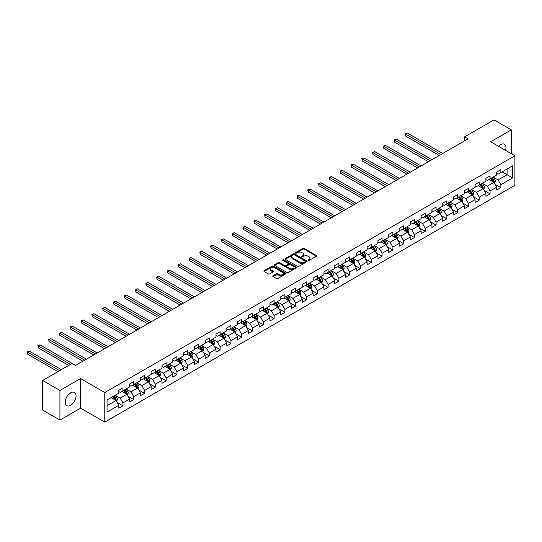 <?xml version="1.0" encoding="UTF-8"?>
<svg xmlns="http://www.w3.org/2000/svg" width="542" height="542" viewBox="0 0 542 542"><rect width="100%" height="100%" fill="white"/><g stroke="black" fill="none" stroke-linecap="round" stroke-linejoin="round"><path stroke-width="0.81" d="M308.195 260.424A0.671 0.386 0 0 0 309.143 260.424L316.359 256.258A0.962 0.556 0 0 0 316.643 255.865A0.962 0.556 0 0 0 316.359 255.472L304.13 248.412A0.962 0.556 0 0 0 302.775 248.412L295.559 252.579A0.671 0.386 0 0 0 296.508 253.128L297.443 252.586A3.076 1.775 0 0 1 301.786 252.586L302.809 253.175A3.076 1.775 0 0 1 303.71 254.428A3.076 1.775 0 0 1 302.809 255.688L301.874 256.224A0.671 0.386 0 0 0 302.822 256.772L303.757 256.237A3.076 1.775 0 0 1 308.107 256.237L309.123 256.827A3.076 1.775 0 0 1 310.024 258.08A3.076 1.775 0 0 1 309.123 259.333L308.195 259.875A0.671 0.386 0 0 0 308.195 260.424L308.195 259.875M70.65 405.294A7.635 4.411 120 0 0 75.636 398.573A7.635 4.411 120 0 0 74.464 392.455A7.635 4.411 120 0 0 70.65 392.828A7.635 4.411 120 0 0 65.657 399.556A7.635 4.411 120 0 0 66.829 405.673A7.635 4.411 120 0 0 70.65 405.294M505.557 150.371A7.635 4.411 120 0 0 504.392 144.233A7.635 4.411 120 0 0 500.571 144.612A7.635 4.411 120 0 0 498.498 146.293M272.951 275.79A0.962 0.556 0 0 0 272.667 276.183A0.962 0.556 0 0 0 272.951 276.569L276.379 278.554A0.962 0.556 0 0 0 277.741 278.554L285.756 273.927A0.962 0.556 0 0 0 286.041 273.534A0.962 0.556 0 0 0 285.756 273.141L273.527 266.081A0.962 0.556 0 0 0 272.172 266.081L264.15 270.709A0.962 0.556 0 0 0 263.873 271.102A0.962 0.556 0 0 0 264.15 271.495L268.297 273.886A0.962 0.556 0 0 0 269.659 273.886L273.087 271.908A0.962 0.556 0 0 0 273.371 271.515A0.962 0.556 0 0 0 273.087 271.122L271.034 269.936A2.568 1.484 0 0 1 270.282 268.886A2.568 1.484 0 0 1 271.867 267.511A2.568 1.484 0 0 1 274.665 267.836L282.714 272.484A2.568 1.484 0 0 1 283.466 273.534A2.568 1.484 0 0 1 281.881 274.902A2.568 1.484 0 0 1 279.083 274.584L277.741 273.805A0.962 0.556 0 0 0 276.379 273.805L272.951 275.79L272.951 276.569M80.541 378.567L59.918 390.47L42.615 380.484L42.615 410.05L59.918 420.043L80.541 408.133L104.769 422.116L104.769 392.55L80.541 378.567L80.541 408.133M511.302 153.684L511.302 129.87L490.679 141.78L514.9 155.764L104.769 392.55M511.302 129.87L493.999 119.884L464.582 136.862L464.582 140.859M42.615 380.484L72.032 363.499L75.494 365.498L468.044 138.86L464.582 136.862M297.511 266.352A0.962 0.556 0 0 0 298.866 266.352L306.887 261.725A0.962 0.556 0 0 0 307.165 261.332A0.962 0.556 0 0 0 306.887 260.939L294.658 253.88A0.962 0.556 0 0 0 293.297 253.88L285.282 258.514A0.962 0.556 0 0 0 284.997 258.9A0.962 0.556 0 0 0 285.282 259.293L297.511 266.352M283.209 260.567A0.671 0.386 0 0 1 283.886 260.661L283.886 259.862L296.318 267.043A0.962 0.556 0 0 1 296.603 267.436A0.962 0.556 0 0 1 296.318 267.823L288.303 272.457A0.962 0.556 0 0 1 286.948 272.457L274.719 265.397L278.148 263.426L278.148 262.626L274.719 264.611A0.962 0.556 0 0 0 274.435 265.004A0.962 0.556 0 0 0 274.719 265.397L274.719 264.611M278.148 263.426A0.962 0.556 0 0 1 279.509 263.426L279.509 262.626A0.962 0.556 0 0 0 278.148 262.626M279.509 262.626L284.469 265.492A0.962 0.556 0 0 0 285.824 265.492L288.1 264.178A0.962 0.556 0 0 0 288.385 263.785A0.962 0.556 0 0 0 288.1 263.392L282.938 260.411A0.671 0.386 0 0 1 283.886 259.862M104.769 422.116L514.9 185.33L514.9 155.764M117.187 402.482L122.966 405.816L122.966 402.902L129.613 399.061L129.613 401.981L133.766 399.583L133.766 396.669L140.412 392.828L140.412 395.748L144.565 393.35L144.565 390.436L151.204 386.595L151.204 389.515L155.358 387.117L155.358 384.197L162.004 380.362L162.004 383.282L166.157 380.884L166.157 377.964L172.796 374.129L172.796 377.049L176.949 374.651L176.949 371.731L183.596 367.896L183.596 370.816L187.749 368.418L187.749 365.498L194.395 361.663L194.395 364.583L198.548 362.185L198.548 359.265L205.188 355.43L205.188 358.35L209.341 355.952L209.341 353.032L215.987 349.197L215.987 352.117L220.14 349.719L220.14 346.799L226.78 342.964L226.78 345.877L230.933 343.486L230.933 340.566L237.579 336.731L237.579 339.644L241.732 337.253L241.732 334.333L248.378 330.498L248.378 333.411L252.531 331.02L252.531 328.1L259.171 324.265L259.171 327.178L263.324 324.78L263.324 321.867L269.97 318.032L269.97 320.945L274.123 318.547L274.123 315.634L280.763 311.799L280.763 314.712L284.916 312.314L284.916 309.401L291.562 305.566L291.562 308.479L295.715 306.081L295.715 303.168L302.361 299.333L302.361 302.246L306.515 299.848L306.515 296.935L313.154 293.093L313.154 296.013L317.307 293.615L317.307 290.702L323.953 286.86L323.953 289.78L328.106 287.382L328.106 284.469L334.746 280.627L334.746 283.547L338.899 281.149L338.899 278.236L345.545 274.394L345.545 277.314L349.698 274.916L349.698 271.996L356.345 268.161L356.345 271.081L360.498 268.683L360.498 265.763L367.137 261.928L367.137 264.848L371.29 262.45L371.29 259.53L377.937 255.695L377.937 258.615L382.09 256.217L382.09 253.297L388.729 249.462L388.729 252.382L392.882 249.984L392.882 247.064L399.529 243.229L399.529 246.149L403.682 243.751L403.682 240.831L410.328 236.996L410.328 239.916L414.474 237.518L414.474 234.598L421.12 230.763L421.12 233.677L425.274 231.285L425.274 228.365L431.92 224.53L431.92 227.444L436.073 225.052L436.073 222.132L442.712 218.297L442.712 221.211L446.865 218.819L446.865 215.899L453.512 212.064L453.512 214.978L457.665 212.579L457.665 209.666L464.311 205.831L464.311 208.745L468.457 206.346L468.457 203.433L475.104 199.598L475.104 202.512L479.257 200.113L479.257 197.2L485.903 193.365L485.903 196.279L490.056 193.88L490.056 190.967L496.696 187.132L496.696 190.046L500.849 187.647L500.849 184.734L512.617 177.939L512.617 165.791L507.082 168.989L507.082 174.741L512.617 177.939M122.966 405.816L118.813 408.214L118.813 405.294L107.052 412.089L107.052 399.942L118.813 393.153L118.813 390.233L122.966 387.835L122.966 390.755L129.613 386.913L129.613 384L133.766 381.602L133.766 384.522L140.412 380.68L140.412 377.767L144.565 375.369L144.565 378.289L151.204 374.447L151.204 371.534L155.358 369.136L155.358 372.056L162.004 368.214L162.004 365.301L166.157 362.903L166.157 365.816L172.796 361.981L172.796 359.068L176.949 356.67L176.949 359.583L183.596 355.748L183.596 352.835L187.749 350.437L187.749 353.35L194.395 349.515L194.395 346.602L198.548 344.204L198.548 347.117L205.188 343.282L205.188 340.369L209.341 337.971L209.341 340.884L215.987 337.049L215.987 334.129L220.14 331.738L220.14 334.651L226.78 330.816L226.78 327.896L230.933 325.505L230.933 328.418L237.579 324.583L237.579 321.663L241.732 319.272L241.732 322.185L248.378 318.35L248.378 315.43L252.531 313.032L252.531 315.952L259.171 312.117L259.171 309.197L263.324 306.799L263.324 309.719L269.97 305.884L269.97 302.964L274.123 300.566L274.123 303.486L280.763 299.651L280.763 296.731L284.916 294.333L284.916 297.253L291.562 293.418L291.562 290.498L295.715 288.1L295.715 291.02L302.361 287.185L302.361 284.265L306.515 281.867L306.515 284.787L313.154 280.952L313.154 278.032L317.307 275.634L317.307 278.554L323.953 274.713L323.953 271.799L328.106 269.401L328.106 272.321L334.746 268.48L334.746 265.566L338.899 263.168L338.899 266.088L345.545 262.247L345.545 259.333L349.698 256.935L349.698 259.855L356.345 256.014L356.345 253.1L360.498 250.702L360.498 253.615L367.137 249.781L367.137 246.867L371.29 244.469L371.29 247.382L377.937 243.548L377.937 240.634L382.09 238.236L382.09 241.149L388.729 237.315L388.729 234.401L392.882 232.003L392.882 234.916L399.529 231.082L399.529 228.168L403.682 225.77L403.682 228.683L410.328 224.849L410.328 221.929L414.474 219.537L414.474 222.45L421.12 218.616L421.12 215.696L425.274 213.304L425.274 216.217L431.92 212.383L431.92 209.463L436.073 207.071L436.073 209.984L442.712 206.15L442.712 203.23L446.865 200.831L446.865 203.751L453.512 199.917L453.512 196.997L457.665 194.598L457.665 197.518L464.311 193.684L464.311 190.764L468.457 188.365L468.457 191.285L475.104 187.451L475.104 184.531L479.257 182.132L479.257 185.052L485.903 181.218L485.903 178.298L490.056 175.899L490.056 178.819L496.696 174.985L496.696 172.065L500.849 169.666L500.849 172.586L512.617 165.791M121.862 391.392L126.842 394.271L120.202 398.106L115.216 395.226M118.813 391.554L120.202 392.354L122.966 390.755M120.202 398.106L122.966 402.902M126.842 394.271L129.613 399.061M132.655 385.159L137.641 388.038L130.995 391.873L126.015 388.993M129.613 385.321L130.995 386.121L133.766 384.522M130.995 391.873L133.766 396.669M137.641 388.038L140.412 392.828M143.454 378.926L148.44 381.805L141.794 385.64L136.808 382.76M140.412 379.088L141.794 379.881L144.565 378.289M141.794 385.64L144.565 390.436M148.44 381.805L151.204 386.595M154.253 372.693L159.233 375.572L152.593 379.407L147.607 376.527M151.204 372.849L152.593 373.648L155.358 372.056M152.593 379.407L155.358 384.197M159.233 375.572L162.004 380.362M165.046 366.46L170.032 369.332L163.386 373.174L158.406 370.294M162.004 366.616L163.386 367.415L166.157 365.816M163.386 373.174L166.157 377.964M170.032 369.332L172.796 374.129M175.845 360.227L180.825 363.099L174.185 366.941L169.199 364.061M172.796 360.383L174.185 361.182L176.949 359.583M174.185 366.941L176.949 371.731M180.825 363.099L183.596 367.896M186.638 353.994L191.624 356.866L184.978 360.708L179.998 357.828M183.596 354.15L184.978 354.949L187.749 353.35M184.978 360.708L187.749 365.498M191.624 356.866L194.395 361.663M197.437 347.761L202.423 350.633L195.777 354.468L190.791 351.595M194.395 347.917L195.777 348.716L198.548 347.117M195.777 354.468L198.548 359.265M202.423 350.633L205.188 355.43M208.236 341.528L213.216 344.4L206.577 348.235L201.59 345.362M205.188 341.684L206.577 342.483L209.341 340.884M206.577 348.235L209.341 353.032M213.216 344.4L215.987 349.197M219.029 335.295L224.015 338.167L217.369 342.002L212.389 339.129M215.987 335.451L217.369 336.25L220.14 334.651M217.369 342.002L220.14 346.799M224.015 338.167L226.78 342.964M229.828 329.055L234.808 331.934L228.168 335.769L223.182 332.896M226.78 329.218L228.168 330.017L230.933 328.418M228.168 335.769L230.933 340.566M234.808 331.934L237.579 336.731M240.621 322.822L245.607 325.701L238.961 329.536L233.981 326.663M237.579 322.985L238.961 323.784L241.732 322.185M238.961 329.536L241.732 334.333M245.607 325.701L248.378 330.498M251.42 316.589L256.407 319.468L249.76 323.303L244.774 320.43M248.378 316.752L249.76 317.551L252.531 315.952M249.76 323.303L252.531 328.1M256.407 319.468L259.171 324.265M262.22 310.356L267.199 313.235L260.56 317.07L255.573 314.197M259.171 310.519L260.56 311.318L263.324 309.719M260.56 317.07L263.324 321.867M267.199 313.235L269.97 318.032M273.012 304.123L277.999 307.002L271.352 310.837L266.373 307.958M269.97 304.286L271.352 305.085L274.123 303.486M271.352 310.837L274.123 315.634M277.999 307.002L280.763 311.799M283.812 297.89L288.791 300.769L282.152 304.604L277.165 301.725M280.763 298.053L282.152 298.852L284.916 297.253M282.152 304.604L284.916 309.401M288.791 300.769L291.562 305.566M294.604 291.657L299.59 294.536L292.944 298.371L287.965 295.492M291.562 291.82L292.944 292.619L295.715 291.02M292.944 298.371L295.715 303.168M299.59 294.536L302.361 299.333M305.403 285.424L310.39 288.303L303.744 292.138L298.757 289.259M302.361 285.587L303.744 286.386L306.515 284.787M303.744 292.138L306.515 296.935M310.39 288.303L313.154 293.093M316.203 279.191L321.182 282.07L314.536 285.905L309.557 283.026M313.154 279.354L314.536 280.153L317.307 278.554M314.536 285.905L317.307 290.702M321.182 282.07L323.953 286.86M326.995 272.958L331.982 275.837L325.335 279.672L320.356 276.793M323.953 273.121L325.335 273.92L328.106 272.321M325.335 279.672L328.106 284.469M331.982 275.837L334.746 280.627M337.795 266.725L342.774 269.604L336.135 273.439L331.148 270.56M334.746 266.888L336.135 267.68L338.899 266.088M336.135 273.439L338.899 278.236M342.774 269.604L345.545 274.394M348.587 260.492L353.574 263.371L346.927 267.206L341.948 264.327M345.545 260.648L346.927 261.447L349.698 259.855M346.927 267.206L349.698 271.996M353.574 263.371L356.345 268.161M359.387 254.259L364.373 257.132L357.727 260.973L352.74 258.094M356.345 254.415L357.727 255.214L360.498 253.615M357.727 260.973L360.498 265.763M364.373 257.132L367.137 261.928M370.186 248.026L375.166 250.899L368.519 254.74L363.54 251.861M367.137 248.182L368.519 248.981L371.29 247.382M368.519 254.74L371.29 259.53M375.166 250.899L377.937 255.695M380.979 241.793L385.965 244.666L379.319 248.507L374.339 245.628M377.937 241.949L379.319 242.748L382.09 241.149M379.319 248.507L382.09 253.297M385.965 244.666L388.729 249.462M391.778 235.56L396.758 238.433L390.118 242.267L385.132 239.395M388.729 235.716L390.118 236.515L392.882 234.916M390.118 242.267L392.882 247.064M396.758 238.433L399.529 243.229M402.571 229.327L407.557 232.2L400.911 236.034L395.931 233.162M399.529 229.483L400.911 230.282L403.682 228.683M400.911 236.034L403.682 240.831M407.557 232.2L410.328 236.996M413.37 223.094L418.356 225.967L411.71 229.801L406.724 226.929M410.328 223.25L411.71 224.049L414.474 222.45M411.71 229.801L414.474 234.598M418.356 225.967L421.12 230.763M424.169 216.854L429.149 219.734L422.503 223.568L417.523 220.696M421.12 217.017L422.503 217.816L425.274 216.217M422.503 223.568L425.274 228.365M429.149 219.734L431.92 224.53M434.962 210.621L439.948 213.501L433.302 217.335L428.322 214.463M431.92 210.784L433.302 211.583L436.073 209.984M433.302 217.335L436.073 222.132M439.948 213.501L442.712 218.297M445.761 204.388L450.741 207.268L444.101 211.102L439.115 208.23M442.712 204.551L444.101 205.35L446.865 203.751M444.101 211.102L446.865 215.899M450.741 207.268L453.512 212.064M456.554 198.155L461.54 201.035L454.894 204.869L449.914 201.997M453.512 198.318L454.894 199.117L457.665 197.518M454.894 204.869L457.665 209.666M461.54 201.035L464.311 205.831M467.353 191.922L472.339 194.802L465.693 198.636L460.707 195.757M464.311 192.085L465.693 192.884L468.457 191.285M465.693 198.636L468.457 203.433M472.339 194.802L475.104 199.598M478.152 185.689L483.132 188.569L476.486 192.403L471.506 189.524M475.104 185.852L476.486 186.651L479.257 185.052M476.486 192.403L479.257 197.2M483.132 188.569L485.903 193.365M488.945 179.456L493.931 182.336L487.285 186.17L482.305 183.291M485.903 179.619L487.285 180.418L490.056 178.819M487.285 186.17L490.056 190.967M493.931 182.336L496.696 187.132M502.095 171.868L507.082 174.741L498.084 179.937L493.098 177.058M496.696 173.386L498.084 174.185L500.849 172.586M498.084 179.937L500.849 184.734M59.918 390.47L59.918 420.043M107.052 405.694L116.049 400.504L111.063 397.625M116.049 400.504L118.813 405.294M495.07 184.314L500.849 187.647M484.277 190.547L490.056 193.88M473.478 196.78L479.257 200.113M462.685 203.013L468.457 206.346M451.886 209.246L457.665 212.579M441.086 215.479L446.865 218.819M430.294 221.712L436.073 225.052M419.494 227.945L425.274 231.285M408.702 234.178L414.474 237.518M397.903 240.411L403.682 243.751M387.103 246.644L392.882 249.984M376.311 252.877L382.09 256.217M365.511 259.11L371.29 262.45M354.719 265.343L360.498 268.683M343.919 271.583L349.698 274.916M333.12 277.816L338.899 281.149M322.327 284.049L328.106 287.382M311.528 290.282L317.307 293.615M300.735 296.515L306.515 299.848M289.936 302.748L295.715 306.081M279.137 308.981L284.916 312.314M268.344 315.214L274.123 318.547M257.545 321.447L263.324 324.78M246.752 327.68L252.531 331.02M235.953 333.913L241.732 337.253M225.154 340.146L230.933 343.486M214.361 346.379L220.14 349.719M203.562 352.612L209.341 355.952M192.769 358.845L198.548 362.185M181.97 365.078L187.749 368.418M171.17 371.311L176.949 374.651M160.378 377.544L166.157 380.884M149.578 383.783L155.358 387.117M138.786 390.016L144.565 393.35M127.987 396.249L133.766 399.583M308.459 260.519L309.123 260.133A3.076 1.775 0 0 0 310.024 258.88L310.024 258.08M303.71 254.428L303.71 255.228A3.076 1.775 0 0 1 302.809 256.488L302.145 256.867M316.359 255.472L316.359 256.258L304.13 249.212A0.962 0.556 0 0 0 302.775 249.212L295.824 253.222M306.887 260.939L306.887 261.725L294.658 254.679A0.962 0.556 0 0 0 293.297 254.679L285.295 259.3M305.187 261.61A0.671 0.386 0 0 0 305.187 261.061L294.455 254.862A0.671 0.386 0 0 0 293.5 254.862L292.517 255.431A3.076 1.775 0 0 0 291.616 256.684A3.076 1.775 0 0 0 292.517 257.945L299.855 262.179A3.076 1.775 0 0 0 304.197 262.179L305.187 261.61L305.187 262.409A0.671 0.386 0 0 0 305.383 262.132L305.383 261.332M291.616 256.684L291.616 257.484A3.076 1.775 0 0 0 292.517 258.744L292.517 257.945M305.187 262.409L304.197 262.978A3.076 1.775 0 0 1 299.855 262.978L292.517 258.744M279.509 263.426L284.469 266.291A0.962 0.556 0 0 0 285.824 266.291L288.1 264.977A0.962 0.556 0 0 0 288.385 264.584L288.385 263.785M283.886 260.661L296.305 267.836M289.611 268.466A2.568 1.484 0 0 0 292.416 268.785A2.568 1.484 0 0 0 294.001 267.416A2.568 1.484 0 0 0 293.249 266.366L290.41 264.726A0.962 0.556 0 0 0 289.049 264.726L286.779 266.041A0.962 0.556 0 0 0 286.494 266.434A0.962 0.556 0 0 0 286.779 266.827L289.611 268.466L289.611 269.259A2.568 1.484 0 0 0 292.416 269.584A2.568 1.484 0 0 0 294.001 268.215L294.001 267.416M286.494 266.434L286.494 267.233A0.962 0.556 0 0 0 286.779 267.626L286.779 266.827M289.611 269.259L286.779 267.626M283.466 273.534L283.466 274.333A2.568 1.484 0 0 1 281.881 275.702A2.568 1.484 0 0 1 279.083 275.383L277.741 274.604A0.962 0.556 0 0 0 276.379 274.604L272.965 276.583M270.282 268.886L270.282 269.686A2.568 1.484 0 0 0 271.034 270.736L271.034 269.936M273.073 271.915L271.034 270.736M285.742 273.934L273.527 266.881A0.962 0.556 0 0 0 272.172 266.881L264.164 271.501L264.15 270.709M494.473 183.284L495.3 181.204A2.595 1.497 -120 0 0 494.473 178.995L493.044 177.092M490.551 180.384L489.582 179.09M442.712 153.488L407.096 132.919L405.362 133.915L405.362 135.913L439.257 155.479M490.896 178.332L492.326 180.235A2.595 1.497 60 0 1 493.071 181.8L493.897 181.319A2.595 1.497 -120 0 0 493.159 179.761L491.729 177.851M491.079 178.223L492.664 180.344A1.321 0.766 60 0 1 492.902 180.743L493.897 181.319M405.362 135.913L404.982 133.698L440.985 154.484M404.982 133.698L407.096 132.919M483.681 189.517L484.501 187.444A2.595 1.497 -120 0 0 483.674 185.235L482.244 183.325M479.758 186.617L478.789 185.323M431.92 159.721L396.297 139.152L394.569 140.154L394.569 142.146L428.458 161.719M480.104 184.565L481.533 186.468A2.595 1.497 60 0 1 482.272 188.033L483.105 187.552A2.595 1.497 -120 0 0 482.36 185.994L480.93 184.084M480.28 184.463L481.865 186.577A1.321 0.766 60 0 1 482.109 186.976L483.105 187.552M394.569 142.146L394.183 139.931L430.185 160.717M394.183 139.931L396.297 139.152M472.881 195.75L473.708 193.677A2.595 1.497 -120 0 0 472.881 191.468L471.452 189.558M468.959 192.85L467.99 191.556M421.12 165.954L385.498 145.385L383.77 146.387L383.77 148.379L417.658 167.952M469.304 190.798L470.734 192.701A2.595 1.497 60 0 1 471.479 194.266L472.306 193.785A2.595 1.497 -120 0 0 471.567 192.227L470.138 190.317M469.487 190.696L471.073 192.81A1.321 0.766 60 0 1 471.31 193.209L472.306 193.785M383.77 148.379L383.39 146.164L419.393 166.95M383.39 146.164L385.498 145.385M462.089 201.983L462.909 199.91A2.595 1.497 -120 0 0 462.082 197.701L460.653 195.791M458.166 199.083L457.191 197.789M410.328 172.187L374.705 151.618L372.971 152.62L372.971 154.619L406.866 174.185M458.505 197.031L459.934 198.934A2.595 1.497 60 0 1 460.68 200.499L461.506 200.018A2.595 1.497 -120 0 0 460.768 198.46L459.338 196.55M458.688 196.929L460.273 199.043A1.321 0.766 60 0 1 460.51 199.442L461.506 200.018M372.971 154.619L372.591 152.397L408.593 173.183M372.591 152.397L374.705 151.618M451.29 208.216L452.116 206.143A2.595 1.497 -120 0 0 451.283 203.934L449.86 202.024M447.367 205.316L446.398 204.022M399.529 178.42L363.906 157.851L362.178 158.853L362.178 160.852L396.067 180.418M447.712 203.264L449.142 205.174A2.595 1.497 60 0 1 449.88 206.732L450.714 206.251A2.595 1.497 -120 0 0 449.968 204.693L448.539 202.783M447.895 203.162L449.474 205.276A1.321 0.766 60 0 1 449.718 205.675L450.714 206.251M362.178 160.852L361.799 158.63L397.801 179.416M361.799 158.63L363.906 157.851M440.49 214.449L441.317 212.376A2.595 1.497 -120 0 0 440.49 210.167L439.061 208.257M436.567 211.549L435.599 210.255M388.729 184.653L353.113 164.084L351.379 165.086L351.379 167.085L385.274 186.651M436.913 209.497L438.342 211.407A2.595 1.497 60 0 1 439.088 212.965L439.914 212.484A2.595 1.497 -120 0 0 439.176 210.926L437.746 209.016M437.096 209.395L438.681 211.509A1.321 0.766 60 0 1 438.918 211.908L439.914 212.484M351.379 167.085L350.999 164.863L387.002 185.649M350.999 164.863L353.113 164.084M429.698 220.682L430.517 218.609A2.595 1.497 -120 0 0 429.691 216.4L428.261 214.49M425.775 217.782L424.806 216.488M377.937 190.886L342.314 170.317L340.586 171.319L340.586 173.318L374.475 192.884M426.12 215.73L427.55 217.64A2.595 1.497 60 0 1 428.288 219.198L429.122 218.717A2.595 1.497 -120 0 0 428.376 217.159L426.947 215.249M426.297 215.628L427.882 217.742A1.321 0.766 60 0 1 428.126 218.141L429.122 218.717M340.586 173.318L340.2 171.096L376.202 191.882M340.2 171.096L342.314 170.317M418.898 226.915L419.725 224.842A2.595 1.497 -120 0 0 418.898 222.633L417.469 220.723M414.976 224.015L414.007 222.721M367.137 197.119L331.514 176.55L329.787 177.552L329.787 179.551L363.675 199.117M415.321 221.963L416.751 223.873A2.595 1.497 60 0 1 417.496 225.431L418.322 224.95A2.595 1.497 -120 0 0 417.584 223.392L416.154 221.482M415.504 221.861L417.089 223.975A1.321 0.766 60 0 1 417.326 224.374L418.322 224.95M329.787 179.551L329.407 177.329L365.41 198.115M329.407 177.329L331.514 176.55M408.106 233.148L408.925 231.075A2.595 1.497 -120 0 0 408.099 228.866L406.669 226.956M404.183 230.255L403.207 228.954M356.345 203.352L320.722 182.783L318.987 183.785L318.987 185.784L352.883 205.35M404.522 228.196L405.951 230.106A2.595 1.497 60 0 1 406.696 231.664L407.523 231.183A2.595 1.497 -120 0 0 406.785 229.625L405.355 227.721M404.705 228.094L406.29 230.208A1.321 0.766 60 0 1 406.534 230.607L407.523 231.183M318.987 185.784L318.608 183.562L354.61 204.348M318.608 183.562L320.722 182.783M397.306 239.381L398.133 237.308A2.595 1.497 -120 0 0 397.3 235.099L395.877 233.195M393.384 236.488L392.415 235.187M345.545 209.585L309.922 189.023L308.195 190.018L308.195 192.017L342.083 211.583M393.729 234.429L395.159 236.339A2.595 1.497 60 0 1 395.897 237.897L396.73 237.416A2.595 1.497 -120 0 0 395.985 235.858L394.556 233.954M393.912 234.327L395.491 236.441A1.321 0.766 60 0 1 395.735 236.84L396.73 237.416M308.195 192.017L307.815 189.802L343.818 210.587M307.815 189.802L309.922 189.023M386.507 245.614L387.334 243.541A2.595 1.497 -120 0 0 386.507 241.332L385.077 239.428M382.584 242.721L381.615 241.42M334.746 215.818L299.13 195.255L297.395 196.251L297.395 198.25L331.291 217.816M382.93 240.662L384.359 242.572A2.595 1.497 60 0 1 385.105 244.13L385.931 243.649A2.595 1.497 -120 0 0 385.193 242.091L383.763 240.187M383.113 240.56L384.698 242.674A1.321 0.766 60 0 1 384.935 243.073L385.931 243.649M297.395 198.25L297.016 196.035L333.018 216.82M297.016 196.035L299.13 195.255M375.714 251.847L376.534 249.774A2.595 1.497 -120 0 0 375.708 247.565L374.278 245.662M371.792 248.954L370.823 247.66M323.953 222.051L288.33 201.488L286.603 202.484L286.603 204.483L320.491 224.049M372.137 246.895L373.567 248.805A2.595 1.497 60 0 1 374.305 250.363L375.139 249.882A2.595 1.497 -120 0 0 374.393 248.324L372.964 246.42M372.313 246.793L373.899 248.907A1.321 0.766 60 0 1 374.143 249.313L375.139 249.882M286.603 204.483L286.217 202.268L322.219 223.053M286.217 202.268L288.33 201.488M364.915 258.08L365.742 256.007A2.595 1.497 -120 0 0 364.915 253.798L363.486 251.894M360.992 255.187L360.023 253.893M313.154 228.284L277.531 207.722L275.803 208.717L275.803 210.716L309.692 230.282M361.338 253.134L362.767 255.038A2.595 1.497 60 0 1 363.513 256.596L364.339 256.115A2.595 1.497 -120 0 0 363.601 254.557L362.171 252.653M361.521 253.026L363.106 255.14A1.321 0.766 60 0 1 363.343 255.546L364.339 256.115M275.803 210.716L275.424 208.501L311.426 229.286M275.424 208.501L277.531 207.722M354.122 264.313L354.942 262.24A2.595 1.497 -120 0 0 354.116 260.031L352.686 258.127M350.2 261.42L349.224 260.126M302.361 234.517L266.739 213.954L265.004 214.95L265.004 216.949L298.899 236.515M350.538 259.367L351.968 261.271A2.595 1.497 60 0 1 352.713 262.829L353.547 262.355A2.595 1.497 -120 0 0 352.801 260.79L351.372 258.886M350.721 259.259L352.307 261.373A1.321 0.766 60 0 1 352.551 261.779L353.547 262.355M265.004 216.949L264.625 214.734L300.627 235.519M264.625 214.734L266.739 213.954M343.323 270.546L344.15 268.473A2.595 1.497 -120 0 0 343.316 266.264L341.894 264.361M339.4 267.653L338.432 266.359M291.562 240.75L255.939 220.188L254.212 221.183L254.212 223.182L288.1 242.748M339.746 265.6L341.175 267.504A2.595 1.497 60 0 1 341.914 269.062L342.747 268.588A2.595 1.497 -120 0 0 342.002 267.023L340.572 265.119M339.929 265.492L341.507 267.606A1.321 0.766 60 0 1 341.751 268.012L342.747 268.588M254.212 223.182L253.832 220.967L289.834 241.752M253.832 220.967L255.939 220.188M332.524 276.779L333.35 274.706A2.595 1.497 -120 0 0 332.524 272.497L331.094 270.594M328.601 273.886L327.632 272.592M280.763 246.983L245.147 226.42L243.412 227.416L243.412 229.415L277.308 248.981M328.947 271.833L330.376 273.737A2.595 1.497 60 0 1 331.121 275.295L331.948 274.821A2.595 1.497 -120 0 0 331.209 273.256L329.78 271.352M329.13 271.725L330.715 273.846A1.321 0.766 60 0 1 330.952 274.245L331.948 274.821M243.412 229.415L243.033 227.2L279.035 247.985M243.033 227.2L245.147 226.42M321.731 283.012L322.551 280.939A2.595 1.497 -120 0 0 321.724 278.73L320.295 276.827M317.808 280.119L316.84 278.825M269.97 253.216L234.347 232.653L232.62 233.649L232.62 235.648L266.508 255.214M318.154 278.066L319.584 279.97A2.595 1.497 60 0 1 320.322 281.528L321.155 281.054A2.595 1.497 -120 0 0 320.41 279.489L318.981 277.585M318.33 277.958L319.916 280.078A1.321 0.766 60 0 1 320.159 280.478L321.155 281.054M232.62 235.648L232.233 233.433L268.236 254.218M232.233 233.433L234.347 232.653M310.932 289.252L311.758 287.172A2.595 1.497 -120 0 0 310.932 284.963L309.502 283.06M307.009 286.352L306.04 285.058M259.171 259.455L223.548 238.887L221.82 239.882L221.82 241.881L255.709 261.447M307.355 284.299L308.784 286.203A2.595 1.497 60 0 1 309.529 287.768L310.356 287.287A2.595 1.497 -120 0 0 309.618 285.722L308.188 283.818M307.538 284.191L309.123 286.312A1.321 0.766 60 0 1 309.36 286.711L310.356 287.287M221.82 241.881L221.441 239.666L257.443 260.451M221.441 239.666L223.548 238.887M300.139 295.485L300.959 293.405A2.595 1.497 -120 0 0 300.132 291.196L298.703 289.293M296.217 292.585L295.241 291.291M248.378 265.688L212.755 245.12L211.021 246.115L211.021 248.114L244.916 267.68M296.562 290.532L297.985 292.436A2.595 1.497 60 0 1 298.73 294.001L299.563 293.52A2.595 1.497 -120 0 0 298.818 291.962L297.389 290.051M296.738 290.424L298.324 292.545A1.321 0.766 60 0 1 298.567 292.944L299.563 293.52M211.021 248.114L210.642 245.899L246.644 266.684M210.642 245.899L212.755 245.12M289.34 301.718L290.166 299.645A2.595 1.497 -120 0 0 289.333 297.436L287.91 295.525M285.417 298.818L284.448 297.524M237.579 271.921L201.956 251.352L200.228 252.355L200.228 254.347L234.117 273.92M285.763 296.765L287.192 298.669A2.595 1.497 60 0 1 287.931 300.234L288.764 299.753A2.595 1.497 -120 0 0 288.019 298.195L286.589 296.284M285.946 296.664L287.524 298.777A1.321 0.766 60 0 1 287.768 299.177L288.764 299.753M200.228 254.347L199.849 252.132L235.851 272.917M199.849 252.132L201.956 251.352M278.541 307.951L279.367 305.878A2.595 1.497 -120 0 0 278.541 303.669L277.111 301.758M274.618 305.051L273.649 303.757M226.78 278.154L191.163 257.585L189.429 258.588L189.429 260.58L223.324 280.153M274.963 302.998L276.393 304.902A2.595 1.497 60 0 1 277.138 306.467L277.965 305.986A2.595 1.497 -120 0 0 277.226 304.428L275.797 302.517M275.146 302.897L276.732 305.01A1.321 0.766 60 0 1 276.969 305.41L277.965 305.986M189.429 260.58L189.05 258.365L225.052 279.15M189.05 258.365L191.163 257.585M267.748 314.184L268.568 312.111A2.595 1.497 -120 0 0 267.741 309.902L266.312 307.992M263.825 311.284L262.856 309.99M215.987 284.387L180.364 263.818L178.636 264.821L178.636 266.82L212.525 286.386M264.171 309.231L265.6 311.135A2.595 1.497 60 0 1 266.339 312.7L267.172 312.219A2.595 1.497 -120 0 0 266.427 310.661L264.997 308.75M264.347 309.13L265.932 311.243A1.321 0.766 60 0 1 266.176 311.643L267.172 312.219M178.636 266.82L178.25 264.598L214.253 285.383M178.25 264.598L180.364 263.818M256.949 320.417L257.775 318.344A2.595 1.497 -120 0 0 256.949 316.135L255.519 314.224M253.026 317.517L252.057 316.223M205.188 290.62L169.565 270.052L167.837 271.054L167.837 273.053L201.726 292.619M253.371 315.464L254.801 317.375A2.595 1.497 60 0 1 255.546 318.933L256.373 318.452A2.595 1.497 -120 0 0 255.634 316.894L254.205 314.983M253.554 315.363L255.14 317.476A1.321 0.766 60 0 1 255.377 317.876L256.373 318.452M167.837 273.053L167.458 270.831L203.46 291.616M167.458 270.831L169.565 270.052M246.156 326.65L246.976 324.577A2.595 1.497 -120 0 0 246.149 322.368L244.72 320.457M242.233 323.75L241.258 322.456M194.395 296.853L158.772 276.284L157.038 277.287L157.038 279.286L190.933 298.852M242.579 321.697L244.002 323.608A2.595 1.497 60 0 1 244.747 325.166L245.58 324.685A2.595 1.497 -120 0 0 244.835 323.127L243.405 321.216M242.755 321.596L244.34 323.709A1.321 0.766 60 0 1 244.584 324.109L245.58 324.685M157.038 279.286L156.658 277.064L192.661 297.849M156.658 277.064L158.772 276.284M235.357 332.883L236.183 330.81A2.595 1.497 -120 0 0 235.35 328.601L233.927 326.69M231.434 329.983L230.465 328.689M183.596 303.086L147.973 282.517L146.245 283.52L146.245 285.519L180.134 305.085M231.78 327.93L233.209 329.841A2.595 1.497 60 0 1 233.948 331.399L234.781 330.918A2.595 1.497 -120 0 0 234.036 329.36L232.606 327.449M231.962 327.829L233.541 329.942A1.321 0.766 60 0 1 233.785 330.342L234.781 330.918M146.245 285.519L145.866 283.297L181.868 304.082M145.866 283.297L147.973 282.517M224.557 339.116L225.384 337.043A2.595 1.497 -120 0 0 224.557 334.834L223.128 332.923M220.635 336.216L219.666 334.922M172.796 309.319L137.18 288.75L135.446 289.753L135.446 291.752L169.341 311.318M220.98 334.163L222.41 336.074A2.595 1.497 60 0 1 223.155 337.632L223.982 337.151A2.595 1.497 -120 0 0 223.243 335.593L221.813 333.682M221.163 334.062L222.748 336.175A1.321 0.766 60 0 1 222.986 336.575L223.982 337.151M135.446 291.752L135.066 289.53L171.069 310.315M135.066 289.53L137.18 288.75M213.765 345.349L214.585 343.276A2.595 1.497 -120 0 0 213.758 341.067L212.328 339.156M209.842 342.456L208.873 341.155M162.004 315.552L126.381 294.983L124.653 295.986L124.653 297.985L158.542 317.551M210.188 340.396L211.617 342.307A2.595 1.497 60 0 1 212.356 343.865L213.189 343.384A2.595 1.497 -120 0 0 212.444 341.826L211.014 339.922M210.364 340.295L211.949 342.409A1.321 0.766 60 0 1 212.193 342.808L213.189 343.384M124.653 297.985L124.267 295.763L160.269 316.548M124.267 295.763L126.381 294.983M202.965 351.582L203.792 349.509A2.595 1.497 -120 0 0 202.965 347.3L201.536 345.396M199.043 348.689L198.074 347.388M151.204 321.785L115.581 301.223L113.854 302.219L113.854 304.218L147.742 323.784M199.388 346.629L200.818 348.54A2.595 1.497 60 0 1 201.563 350.098L202.39 349.617A2.595 1.497 -120 0 0 201.651 348.059L200.222 346.155M199.571 346.528L201.157 348.642A1.321 0.766 60 0 1 201.394 349.041L202.39 349.617M113.854 304.218L113.474 302.002L149.477 322.788M113.474 302.002L115.581 301.223M192.173 357.815L192.993 355.742A2.595 1.497 -120 0 0 192.166 353.533L190.737 351.629M188.25 354.922L187.275 353.621M140.412 328.018L104.789 307.456L103.055 308.452L103.055 310.451L136.95 330.017M188.596 352.862L190.018 354.773A2.595 1.497 60 0 1 190.764 356.331L191.597 355.85A2.595 1.497 -120 0 0 190.852 354.292L189.422 352.388M188.772 352.761L190.357 354.874A1.321 0.766 60 0 1 190.601 355.274L191.597 355.85M103.055 310.451L102.675 308.235L138.677 329.021M102.675 308.235L104.789 307.456M181.374 364.048L182.2 361.975A2.595 1.497 -120 0 0 181.367 359.766L179.944 357.862M177.451 361.155L176.482 359.861M129.613 334.251L93.99 313.689L92.262 314.685L92.262 316.684L126.15 336.25M177.796 359.095L179.226 361.006A2.595 1.497 60 0 1 179.964 362.564L180.798 362.083A2.595 1.497 -120 0 0 180.052 360.525L178.63 358.621M177.979 358.994L179.565 361.108A1.321 0.766 60 0 1 179.802 361.514L180.798 362.083M92.262 316.684L91.883 314.468L127.885 335.254M91.883 314.468L93.99 313.689M170.574 370.281L171.401 368.208A2.595 1.497 -120 0 0 170.574 365.999L169.145 364.095M166.651 367.388L165.683 366.094M118.813 340.484L83.197 319.922L81.463 320.918L81.463 322.917L115.358 342.483M166.997 365.335L168.427 367.239A2.595 1.497 60 0 1 169.172 368.797L169.998 368.316A2.595 1.497 -120 0 0 169.26 366.758L167.83 364.854M167.18 365.227L168.765 367.341A1.321 0.766 60 0 1 169.002 367.747L169.998 368.316M81.463 322.917L81.083 320.701L117.086 341.487M81.083 320.701L83.197 319.922M159.782 376.514L160.601 374.441A2.595 1.497 -120 0 0 159.775 372.232L158.345 370.328M155.859 373.621L154.89 372.327M108.021 346.717L72.398 326.155L70.67 327.151L70.67 329.15L104.559 348.716M156.204 371.568L157.634 373.472A2.595 1.497 60 0 1 158.372 375.03L159.206 374.556A2.595 1.497 -120 0 0 158.46 372.991L157.031 371.087M156.381 371.46L157.966 373.573A1.321 0.766 60 0 1 158.21 373.98L159.206 374.556M70.67 329.15L70.284 326.934L106.286 347.72M70.284 326.934L72.398 326.155M148.982 382.747L149.809 380.674A2.595 1.497 -120 0 0 148.982 378.465L147.553 376.561M145.06 379.854L144.091 378.56M97.221 352.95L61.598 332.388L59.871 333.384L59.871 335.383L93.759 354.949M145.405 377.801L146.835 379.705A2.595 1.497 60 0 1 147.58 381.263L148.406 380.789A2.595 1.497 -120 0 0 147.668 379.224L146.238 377.32M145.588 377.693L147.173 379.807A1.321 0.766 60 0 1 147.41 380.213L148.406 380.789M59.871 335.383L59.491 333.167L95.494 353.953M59.491 333.167L61.598 332.388M138.19 388.98L139.009 386.907A2.595 1.497 -120 0 0 138.183 384.698L136.753 382.794M134.267 386.087L133.291 384.793M86.429 359.183L50.806 338.621L49.071 339.617L49.071 341.616L82.967 361.182M134.612 384.034L136.035 385.938A2.595 1.497 60 0 1 136.78 387.496L137.614 387.022A2.595 1.497 -120 0 0 136.869 385.457L135.439 383.553M134.789 383.926L136.374 386.046A1.321 0.766 60 0 1 136.618 386.446L137.614 387.022M49.071 341.616L48.692 339.4L84.694 360.186M48.692 339.4L50.806 338.621M127.39 395.213L128.217 393.14A2.595 1.497 -120 0 0 127.384 390.931L125.961 389.027M123.468 392.32L122.499 391.026M75.629 365.416L40.006 344.854L38.279 345.85L38.279 347.849L68.705 365.416M123.813 390.267L125.243 392.171A2.595 1.497 60 0 1 125.981 393.729L126.814 393.255A2.595 1.497 -120 0 0 126.069 391.69L124.646 389.786M123.996 390.159L125.581 392.279A1.321 0.766 60 0 1 125.819 392.679L126.814 393.255M38.279 347.849L37.899 345.633L70.44 364.42M37.899 345.633L40.006 344.854M116.598 401.453L117.418 399.373A2.595 1.497 -120 0 0 116.591 397.164L115.161 395.26M112.668 398.553L111.699 397.259M61.375 369.658L29.214 351.087L27.479 352.083L27.479 354.082L57.913 371.656M113.014 396.5L114.443 398.404A2.595 1.497 60 0 1 115.189 399.969L116.015 399.488A2.595 1.497 -120 0 0 115.277 397.923L113.847 396.019M113.197 396.392L114.782 398.512A1.321 0.766 60 0 1 115.019 398.912L116.015 399.488M27.479 354.082L27.1 351.866L59.64 370.653M27.1 351.866L29.214 351.087M309.123 260.133L309.123 259.333M301.874 256.772L301.874 256.224M302.809 256.488L302.809 255.688M295.559 253.128L295.559 252.579M302.775 249.212L302.775 248.412M304.13 249.212L304.13 248.412M285.282 259.293L285.282 258.514M293.297 254.679L293.297 253.88M294.658 254.679L294.658 253.88M299.855 262.978L299.855 262.179M304.197 262.978L304.197 262.179M284.469 266.291L284.469 265.492M285.824 266.291L285.824 265.492M288.1 264.977L288.1 264.178M296.318 267.823L296.318 267.043M276.379 274.604L276.379 273.805M277.741 274.604L277.741 273.805M279.083 275.383L279.083 274.584M273.087 271.908L273.087 271.122M272.172 266.881L272.172 266.081M273.527 266.881L273.527 266.081M285.756 273.927L285.756 273.141M493.674 182.187L495.28 181.258M493.159 179.761L494.473 178.995M491.309 180.825L492.326 180.235M482.875 188.42L484.487 187.491M482.36 185.994L483.674 185.235M480.517 187.058L481.533 186.468M472.082 194.653L473.688 193.724M471.567 192.227L472.881 191.468M469.718 193.291L470.734 192.701M461.283 200.886L462.895 199.957M460.768 198.46L462.082 197.701M458.925 199.524L459.934 198.934M450.49 207.119L452.096 206.19M449.968 204.693L451.283 203.934M448.126 205.757L449.142 205.174M439.691 213.352L441.296 212.423M439.176 210.926L440.49 210.167M437.326 211.99L438.342 211.407M428.891 219.585L430.504 218.656M428.376 217.159L429.691 216.4M426.534 218.223L427.55 217.64M418.099 225.818L419.704 224.889M417.584 223.392L418.898 222.633M415.734 224.456L416.751 223.873M407.299 232.051L408.912 231.122M406.785 229.625L408.099 228.866M404.942 230.689L405.951 230.106M396.507 238.284L398.113 237.355M395.985 235.858L397.3 235.099M394.142 236.922L395.159 236.339M385.708 244.523L387.313 243.588M385.193 242.091L386.507 241.332M383.343 243.155L384.359 242.572M374.908 250.756L376.521 249.821M374.393 248.324L375.708 247.565M372.55 249.388L373.567 248.805M364.116 256.989L365.721 256.061M363.601 254.557L364.915 253.798M361.751 255.621L362.767 255.038M353.316 263.222L354.929 262.294M352.801 260.79L354.116 260.031M350.959 261.854L351.968 261.271M342.524 269.455L344.129 268.527M342.002 267.023L343.316 266.264M340.159 268.094L341.175 267.504M331.724 275.688L333.33 274.76M331.209 273.256L332.524 272.497M329.36 274.327L330.376 273.737M320.925 281.921L322.537 280.993M320.41 279.489L321.724 278.73M318.567 280.56L319.584 279.97M310.132 288.154L311.738 287.226M309.618 285.722L310.932 284.963M307.768 286.793L308.784 286.203M299.333 294.387L300.945 293.459M298.818 291.962L300.132 291.196M296.975 293.026L297.985 292.436M288.54 300.62L290.146 299.692M288.019 298.195L289.333 297.436M286.176 299.259L287.192 298.669M277.741 306.853L279.347 305.925M277.226 304.428L278.541 303.669M275.377 305.492L276.393 304.902M266.942 313.086L268.554 312.158M266.427 310.661L267.741 309.902M264.584 311.725L265.6 311.135M256.149 319.319L257.755 318.391M255.634 316.894L256.949 316.135M253.785 317.958L254.801 317.375M245.35 325.552L246.962 324.624M244.835 323.127L246.149 322.368M242.992 324.191L244.002 323.608M234.557 331.785L236.163 330.857M234.036 329.36L235.35 328.601M232.193 330.424L233.209 329.841M223.758 338.018L225.364 337.09M223.243 335.593L224.557 334.834M221.393 336.657L222.41 336.074M212.959 344.251L214.571 343.323M212.444 341.826L213.758 341.067M210.601 342.89L211.617 342.307M202.166 350.484L203.772 349.556M201.651 348.059L202.965 347.3M199.802 349.123L200.818 348.54M191.367 356.724L192.979 355.789M190.852 354.292L192.166 353.533M189.009 355.356L190.018 354.773M180.574 362.957L182.18 362.022M180.052 360.525L181.367 359.766M178.21 361.589L179.226 361.006M169.775 369.19L171.387 368.262M169.26 366.758L170.574 365.999M167.41 367.822L168.427 367.239M158.975 375.423L160.588 374.495M158.46 372.991L159.775 372.232M156.618 374.055L157.634 373.472M148.183 381.656L149.788 380.728M147.668 379.224L148.982 378.465M145.818 380.294L146.835 379.705M137.383 387.889L138.996 386.961M136.869 385.457L138.183 384.698M135.026 386.527L136.035 385.938M126.591 394.122L128.197 393.194M126.069 391.69L127.384 390.931M124.226 392.76L125.243 392.171M115.792 400.355L117.404 399.427M115.277 397.923L116.591 397.164M113.427 398.993L114.443 398.404"/></g></svg>
